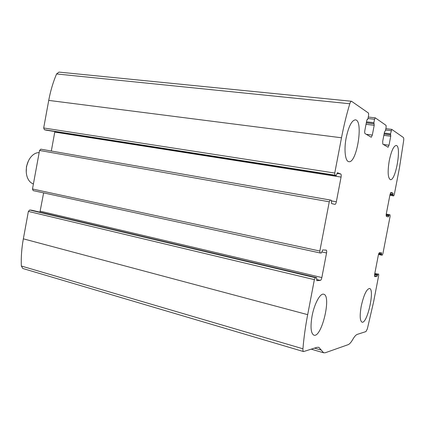 <?xml version="1.0" encoding="UTF-8"?>
<svg xmlns="http://www.w3.org/2000/svg" width="425" height="425" viewBox="0 0 425 425"><rect width="100%" height="100%" fill="white"/><g stroke="black" fill="none" stroke-linecap="round" stroke-linejoin="round"><path stroke-width="0.64" d="M334.757 173.055L341.498 137.785C343.804 125.779 346.572 114.437 349.796 103.758C350.333 102.096 350.901 101.262 351.512 101.256L368.512 113.087L368.64 115.175L367.965 118.687L366.78 120.376L364.836 130.518C364.57 132.143 364.639 133.168 365.043 133.583L371.243 137.248L372.327 135.07L374.207 125.285L373.894 122.671L374.553 119.255L375.254 117.831L386.049 125.364L386.134 127.256L385.512 130.48L384.476 132.069L382.691 141.366L382.829 144.149L388.057 147.241L389.018 145.212L390.75 136.207L390.517 133.843L391.749 129.37L403.378 137.498C403.739 137.865 403.835 138.895 403.665 140.59L399.457 167.827L394.299 194.565L393.688 195.898L392.987 195.654L393.013 193.12L390.984 192.376L390.044 194.416L386.251 214.083L390.028 214.822L390.097 216.362L382.888 253.72L382.245 255.159L381.512 255.133L381.528 252.742L379.387 252.641L378.399 254.835L374.616 274.438L374.723 276.617L376.943 276.468L377.868 274.067L378.632 274.029L378.696 275.453L373.57 302.037L367.375 328.764L365.952 331.59L357.303 334.374C355.953 334.826 354.439 336.52 352.766 339.447C351.092 342.396 349.525 344.144 348.075 344.696L325.359 352.723L323.632 352.793L318.808 347.289L317.018 347.337L303.556 351.576C303.036 351.342 302.828 350.413 302.935 348.792C303.832 337.933 305.416 326.554 307.679 314.659L314.373 279.65L315.377 277.711L316.673 277.637L316.79 280.654L320.397 280.41C320.981 280.203 321.465 279.252 321.842 277.562L326.549 252.955C326.814 251.34 326.708 250.399 326.241 250.134L322.708 249.958L321.353 253.002L320.067 252.955L319.844 251.032L329.263 201.79L330.22 200.026L331.426 200.324L331.58 203.586L334.948 204.377C335.511 204.319 335.973 203.453 336.345 201.785L341.073 177.082C341.344 175.366 341.243 174.33 340.765 173.974L337.45 172.757L336.17 175.599L334.98 175.18L334.757 173.055L43.679 127.978L48.732 100.396C50.469 91.014 53.083 82.2 56.573 73.955L58.974 72.107L351.512 101.256M320.041 252.944L33.177 190.618L32.486 188.998L39.557 150.461L40.843 149.175L330.204 200.021M303.556 351.576L22.817 268.499L21.34 266.023C20.99 257.215 21.659 248.152 23.354 238.834L28.379 211.411L29.686 210.014L315.377 277.711M31.832 210.232L29.686 210.014M43.632 192.886L39.939 212.149M54.852 131.543L51.319 151.018M46.474 130.231L336.154 175.594M43.679 127.978L44.407 129.726L46.41 130.22M346.2 137.631C343.82 149.589 345.206 161.41 348.787 161.654C356.772 163.843 363.757 120.291 355.422 119.855C351.788 120.275 348.712 126.198 346.2 137.631M312.056 316.072C310.245 327.048 310.856 333.413 313.894 335.166C321.624 338.236 331.771 295.556 323.696 294.233C320.253 292.899 314.303 303.822 312.056 316.072M389.295 160.443C387.488 171.599 387.844 177.995 390.357 179.637C395.702 181.289 401.832 145.679 396.206 145.467C393.672 145.892 391.367 150.886 389.295 160.443M361.218 306.244C359.646 315.504 359.906 320.806 361.999 322.15C367.211 324.275 375.041 289.186 369.543 288.495C366.536 289.043 363.763 294.961 361.218 306.244M389.008 215.337L389.321 214.652L386.251 214.099L386.368 216.437L388.423 216.92L389.008 215.337L386.139 214.822M28.448 160.868L26.456 166.552L26.26 172.162M39.164 152.602C36.407 152.564 33.825 153.834 31.413 156.4C28.996 159.115 27.386 162.52 26.594 166.616C25.925 170.478 26.153 174.022 27.28 177.262C28.613 180.774 30.653 183.01 33.41 183.956M48.732 100.396L341.498 137.785M39.557 150.461L329.263 201.79M32.486 188.998L319.844 251.032M385.858 128.695L391.691 129.375M23.354 238.834L307.679 314.659M21.34 266.023L302.935 348.792M28.379 211.411L314.373 279.65M56.573 73.955L349.796 103.758M314.558 348.128L321.268 350.083M31.737 210.21L316.641 277.637M316.598 279.507L320.397 280.41M40.263 211.204L321.842 277.562M321.863 251.94L326.549 252.955M331.59 200.945L336.345 201.785M54.793 132.095L341.073 177.082M336.945 173.379L340.765 173.974M44.407 129.726L334.98 175.18M367.163 119.367L367.567 119.409M366.297 134.327L372.327 135.07M366.021 124.339L374.207 125.285M366.297 122.889L374.122 123.787M366.313 122.798L373.952 123.675M366.499 121.832L373.894 122.671M367.997 118.527L374.553 119.255M383.398 144.489L389.018 145.212M383.844 135.368L390.75 136.207M384.099 134.05L390.697 134.847M384.11 133.976L390.554 134.752M384.28 133.094L390.517 133.843M385.597 130.05L391.122 130.698M389.879 195.272L393.678 195.898L389.879 195.272M389.9 195.144L392.987 195.654M390.049 194.384L392.955 194.863M390.177 193.843L393.061 194.315M390.591 192.727L393.013 193.12M386.107 215.385L388.902 215.884M374.818 273.387L377.868 274.067M374.669 274.168L377.538 274.81M374.568 274.709L377.432 275.352M374.478 275.91L376.943 276.468M378.861 253.284L381.581 253.852M378.659 253.81L381.475 254.4M381.512 255.133L378.468 254.495L381.501 255.127M311.281 349.185L323.632 352.793M31.79 210.221L316.673 277.637M33.177 190.618L320.067 252.955M40.827 149.175L330.22 200.026M46.437 130.225L336.17 175.599M367.158 119.372L367.598 119.425M368.278 117.061L375.254 117.831M385.858 128.679L391.749 129.37"/></g></svg>
